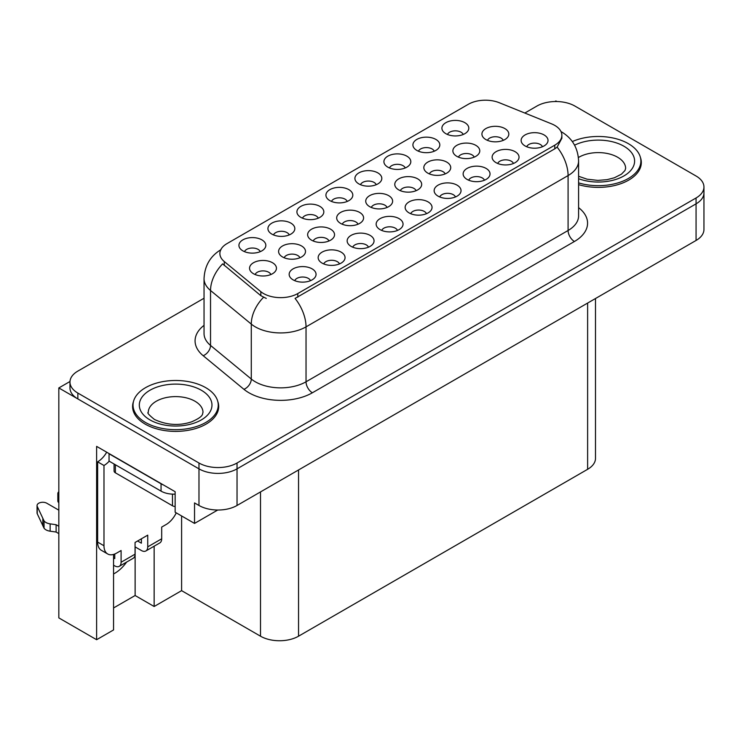 <?xml version="1.0" encoding="UTF-8"?>
<svg xmlns="http://www.w3.org/2000/svg" width="741" height="741" viewBox="0 0 741 741"><rect width="100%" height="100%" fill="white"/><g stroke="black" fill="none" stroke-linecap="round" stroke-linejoin="round"><path stroke-width="1.11" d="M542.449 146.737A8.068 4.659 0 0 0 540.282 144.458A8.068 4.659 0 0 0 532.334 143.282A8.068 4.659 0 0 0 526.703 146.737M544.089 134.945A13.449 7.771 0 0 0 526.851 134.075A13.449 7.771 0 0 0 522.396 143.726A13.449 7.771 0 0 0 525.063 145.931A13.449 7.771 0 0 0 546.756 143.726A13.449 7.771 0 0 0 544.089 134.945M416.109 190.678A8.068 4.659 0 0 0 413.941 188.409A8.068 4.659 0 0 0 405.985 187.223A8.068 4.659 0 0 0 400.353 190.678M417.739 178.887A13.449 7.771 0 0 0 400.501 178.025A13.449 7.771 0 0 0 396.046 187.677A13.449 7.771 0 0 0 398.714 189.872A13.449 7.771 0 0 0 420.416 187.677A13.449 7.771 0 0 0 417.739 178.887M289.249 234.916A8.068 4.659 0 0 0 287.082 232.646A8.068 4.659 0 0 0 279.135 231.461A8.068 4.659 0 0 0 273.503 234.916M290.889 223.124A13.449 7.771 0 0 0 273.651 222.263A13.449 7.771 0 0 0 269.196 231.914A13.449 7.771 0 0 0 271.864 234.11A13.449 7.771 0 0 0 293.556 231.914A13.449 7.771 0 0 0 290.889 223.124M503.241 140.364A8.068 4.659 0 0 0 501.073 138.095A8.068 4.659 0 0 0 493.126 136.918A8.068 4.659 0 0 0 487.495 140.364M504.88 128.582A13.449 7.771 0 0 0 487.643 127.711A13.449 7.771 0 0 0 483.188 137.363A13.449 7.771 0 0 0 485.855 139.558A13.449 7.771 0 0 0 507.548 137.363A13.449 7.771 0 0 0 504.88 128.582M260.258 251.653A8.068 4.659 0 0 0 258.09 249.384A8.068 4.659 0 0 0 250.134 248.207A8.068 4.659 0 0 0 244.502 251.653M261.897 239.871A13.449 7.771 0 0 0 244.65 239A13.449 7.771 0 0 0 240.195 248.652A13.449 7.771 0 0 0 242.872 250.847A13.449 7.771 0 0 0 264.565 248.652A13.449 7.771 0 0 0 261.897 239.871M310.488 280.654A8.068 4.659 0 0 0 308.321 278.384A8.068 4.659 0 0 0 300.364 277.208A8.068 4.659 0 0 0 294.733 280.654M312.118 268.863A13.449 7.771 0 0 0 294.881 268.001A13.449 7.771 0 0 0 290.426 277.653A13.449 7.771 0 0 0 293.093 279.848A13.449 7.771 0 0 0 314.795 277.653A13.449 7.771 0 0 0 312.118 268.863M358.014 224.217A8.068 4.659 0 0 0 355.847 221.948A8.068 4.659 0 0 0 347.89 220.762A8.068 4.659 0 0 0 342.259 224.217M359.654 212.426A13.449 7.771 0 0 0 342.407 211.565A13.449 7.771 0 0 0 337.952 221.216A13.449 7.771 0 0 0 340.628 223.411A13.449 7.771 0 0 0 362.321 221.216A13.449 7.771 0 0 0 359.654 212.426M445.146 173.903A8.068 4.659 0 0 0 442.988 171.634A8.068 4.659 0 0 0 435.032 170.458A8.068 4.659 0 0 0 429.4 173.903M446.786 162.122A13.449 7.771 0 0 0 429.548 161.251A13.449 7.771 0 0 0 425.093 170.902A13.449 7.771 0 0 0 427.761 173.107A13.449 7.771 0 0 0 449.463 170.902A13.449 7.771 0 0 0 446.786 162.122M318.25 218.178A8.068 4.659 0 0 0 316.083 215.909A8.068 4.659 0 0 0 308.126 214.723A8.068 4.659 0 0 0 302.495 218.178M319.89 206.387A13.449 7.771 0 0 0 302.643 205.516A13.449 7.771 0 0 0 298.188 215.177A13.449 7.771 0 0 0 300.855 217.372A13.449 7.771 0 0 0 322.557 215.177A13.449 7.771 0 0 0 319.89 206.387M347.242 201.432A8.068 4.659 0 0 0 345.074 199.162A8.068 4.659 0 0 0 337.127 197.986A8.068 4.659 0 0 0 331.496 201.432M348.881 189.65A13.449 7.771 0 0 0 331.644 188.779A13.449 7.771 0 0 0 327.189 198.431A13.449 7.771 0 0 0 329.856 200.626A13.449 7.771 0 0 0 351.549 198.431A13.449 7.771 0 0 0 348.881 189.65M339.48 263.916A8.068 4.659 0 0 0 337.312 261.647A8.068 4.659 0 0 0 329.365 260.462A8.068 4.659 0 0 0 323.734 263.916M341.119 252.125A13.449 7.771 0 0 0 323.882 251.264A13.449 7.771 0 0 0 319.427 260.915A13.449 7.771 0 0 0 322.094 263.111A13.449 7.771 0 0 0 343.787 260.915A13.449 7.771 0 0 0 341.119 252.125M397.472 230.432A8.068 4.659 0 0 0 395.305 228.163A8.068 4.659 0 0 0 387.348 226.987A8.068 4.659 0 0 0 381.726 230.432M399.112 218.641A13.449 7.771 0 0 0 381.874 217.78A13.449 7.771 0 0 0 377.41 227.431A13.449 7.771 0 0 0 380.087 229.627A13.449 7.771 0 0 0 401.779 227.431A13.449 7.771 0 0 0 399.112 218.641M328.967 240.992A8.068 4.659 0 0 0 326.8 238.713A8.068 4.659 0 0 0 318.843 237.537A8.068 4.659 0 0 0 313.221 240.992M330.606 229.201A13.449 7.771 0 0 0 313.36 228.33A13.449 7.771 0 0 0 308.904 237.981A13.449 7.771 0 0 0 311.581 240.186A13.449 7.771 0 0 0 333.274 237.981A13.449 7.771 0 0 0 330.606 229.201M474.194 157.138A8.068 4.659 0 0 0 472.026 154.869A8.068 4.659 0 0 0 464.079 153.683A8.068 4.659 0 0 0 458.447 157.138M475.833 145.347A13.449 7.771 0 0 0 458.596 144.486A13.449 7.771 0 0 0 454.14 154.137A13.449 7.771 0 0 0 456.808 156.332A13.449 7.771 0 0 0 478.51 154.137A13.449 7.771 0 0 0 475.833 145.347M434.226 151.21A8.068 4.659 0 0 0 432.068 148.941A8.068 4.659 0 0 0 424.111 147.765A8.068 4.659 0 0 0 418.48 151.21M435.865 139.419A13.449 7.771 0 0 0 418.628 138.558A13.449 7.771 0 0 0 414.173 148.209A13.449 7.771 0 0 0 416.84 150.404A13.449 7.771 0 0 0 438.542 148.209A13.449 7.771 0 0 0 435.865 139.419M455.465 196.958A8.068 4.659 0 0 0 453.297 194.679A8.068 4.659 0 0 0 445.341 193.503A8.068 4.659 0 0 0 439.719 196.958M457.104 185.167A13.449 7.771 0 0 0 439.858 184.296A13.449 7.771 0 0 0 435.402 193.947A13.449 7.771 0 0 0 438.079 196.152A13.449 7.771 0 0 0 459.772 193.947A13.449 7.771 0 0 0 457.104 185.167M376.243 184.694A8.068 4.659 0 0 0 374.075 182.425A8.068 4.659 0 0 0 366.119 181.239A8.068 4.659 0 0 0 360.487 184.694M377.873 172.903A13.449 7.771 0 0 0 360.635 172.042A13.449 7.771 0 0 0 356.18 181.693A13.449 7.771 0 0 0 358.848 183.888A13.449 7.771 0 0 0 380.55 181.693A13.449 7.771 0 0 0 377.873 172.903M484.457 180.211A8.068 4.659 0 0 0 482.289 177.942A8.068 4.659 0 0 0 474.342 176.766A8.068 4.659 0 0 0 468.71 180.211M486.096 168.42A13.449 7.771 0 0 0 468.858 167.559A13.449 7.771 0 0 0 464.403 177.21A13.449 7.771 0 0 0 467.071 179.405A13.449 7.771 0 0 0 488.764 177.21A13.449 7.771 0 0 0 486.096 168.42M299.92 257.757A8.068 4.659 0 0 0 297.752 255.488A8.068 4.659 0 0 0 289.796 254.302A8.068 4.659 0 0 0 284.173 257.757M301.559 245.966A13.449 7.771 0 0 0 284.322 245.104A13.449 7.771 0 0 0 279.857 254.756A13.449 7.771 0 0 0 282.534 256.951A13.449 7.771 0 0 0 304.227 254.756A13.449 7.771 0 0 0 301.559 245.966M463.227 134.473A8.068 4.659 0 0 0 461.059 132.204A8.068 4.659 0 0 0 453.103 131.018A8.068 4.659 0 0 0 447.481 134.473M464.866 122.682A13.449 7.771 0 0 0 447.629 121.82A13.449 7.771 0 0 0 443.164 131.472A13.449 7.771 0 0 0 445.841 133.667A13.449 7.771 0 0 0 467.534 131.472A13.449 7.771 0 0 0 464.866 122.682M368.472 247.179A8.068 4.659 0 0 0 366.313 244.9A8.068 4.659 0 0 0 358.357 243.724A8.068 4.659 0 0 0 352.725 247.179M370.111 235.388A13.449 7.771 0 0 0 352.873 234.517A13.449 7.771 0 0 0 348.418 244.169A13.449 7.771 0 0 0 351.086 246.373A13.449 7.771 0 0 0 372.788 244.169A13.449 7.771 0 0 0 370.111 235.388M270.873 274.531A8.068 4.659 0 0 0 268.705 272.253A8.068 4.659 0 0 0 260.749 271.076A8.068 4.659 0 0 0 255.126 274.531M272.512 262.74A13.449 7.771 0 0 0 255.275 261.869A13.449 7.771 0 0 0 250.819 271.521A13.449 7.771 0 0 0 253.487 273.725A13.449 7.771 0 0 0 275.18 271.521A13.449 7.771 0 0 0 272.512 262.74M513.457 163.474A8.068 4.659 0 0 0 511.29 161.205A8.068 4.659 0 0 0 503.334 160.019A8.068 4.659 0 0 0 497.702 163.474M515.097 151.683A13.449 7.771 0 0 0 497.85 150.812A13.449 7.771 0 0 0 493.395 160.473A13.449 7.771 0 0 0 496.062 162.668A13.449 7.771 0 0 0 517.764 160.473A13.449 7.771 0 0 0 515.097 151.683M387.061 207.443A8.068 4.659 0 0 0 384.894 205.174A8.068 4.659 0 0 0 376.937 203.997A8.068 4.659 0 0 0 371.306 207.443M388.701 195.661A13.449 7.771 0 0 0 371.454 194.79A13.449 7.771 0 0 0 366.999 204.442A13.449 7.771 0 0 0 369.666 206.646A13.449 7.771 0 0 0 391.368 204.442A13.449 7.771 0 0 0 388.701 195.661M405.234 167.957A8.068 4.659 0 0 0 403.067 165.688A8.068 4.659 0 0 0 395.11 164.502A8.068 4.659 0 0 0 389.488 167.957M406.874 156.166A13.449 7.771 0 0 0 389.636 155.295A13.449 7.771 0 0 0 385.181 164.956A13.449 7.771 0 0 0 387.849 167.151A13.449 7.771 0 0 0 409.541 164.956A13.449 7.771 0 0 0 406.874 156.166M426.464 213.695A8.068 4.659 0 0 0 424.297 211.426A8.068 4.659 0 0 0 416.349 210.24A8.068 4.659 0 0 0 410.718 213.695M428.103 201.904A13.449 7.771 0 0 0 410.866 201.033A13.449 7.771 0 0 0 406.411 210.694A13.449 7.771 0 0 0 409.078 212.889A13.449 7.771 0 0 0 430.771 210.694A13.449 7.771 0 0 0 428.103 201.904M554.768 125.405A24.212 13.977 0 0 0 551.536 123.84L499.314 102.73A24.212 13.977 0 0 0 468.303 104.296L226.978 243.622A24.212 13.977 0 0 0 219.882 253.505A24.212 13.977 0 0 0 224.264 261.527L260.832 291.676A24.212 13.977 0 0 0 297.789 293.547L554.768 145.18A24.212 13.977 0 0 0 561.863 135.297A24.212 13.977 0 0 0 554.768 125.405M69.987 381.495L58.826 387.941L198.977 468.858A26.908 15.533 0 0 0 237.037 468.858L696.068 203.84A26.908 15.533 0 0 0 703.95 192.855A26.908 15.533 0 0 1 696.068 203.84L237.037 468.858A26.908 15.533 0 0 1 198.977 468.858L77.851 398.927A26.908 15.533 0 0 1 69.969 387.941L69.969 382.078A26.908 15.533 0 0 0 77.851 393.063L198.977 463.005A26.908 15.533 0 0 0 237.037 463.005L696.068 197.977A26.908 15.533 0 0 0 703.95 186.991A26.908 15.533 0 0 0 696.068 176.015L574.933 106.074A26.908 15.533 0 0 0 536.882 106.074L524.823 113.04M556.926 101.536L555.907 100.952L554.898 101.536M113.558 554.425L113.558 629.933L96.617 639.715L96.617 446.378L175.135 491.709L175.135 512.216L194.54 523.415L194.54 502.917L198.977 505.473A26.908 15.533 0 0 0 237.037 505.473L696.068 240.455A26.908 15.533 0 0 0 703.95 229.469L703.95 186.991M217.743 510.021L194.54 523.415M96.617 639.715L58.826 617.892L58.826 387.941M595.505 298.521L595.505 458.318A26.908 15.533 180 0 1 587.622 469.303L298.549 636.195A26.908 15.533 180 0 1 260.499 636.195L181.601 590.651L181.601 515.949M181.601 590.651L154.147 606.499L154.147 546.191M113.558 607.963L135.121 595.514L154.147 606.499M113.558 573.942A28.704 16.571 120 0 0 126.618 562.086M135.121 595.514L135.121 546.886M133.51 401.437A43.052 24.851 0 0 0 132.593 406.54A43.052 24.851 0 0 0 145.199 424.121A43.052 24.851 0 0 0 192.114 429.502A43.052 24.851 0 0 0 218.697 406.54A43.052 24.851 0 0 0 217.78 401.437M133.037 408.819A43.052 24.851 0 0 0 132.889 409.467M561.863 135.297L561.863 138.261L557.121 147.126L554.768 148.83L295.066 298.419A31.391 18.127 60 0 1 306.033 326.864A35.874 20.711 180 0 1 255.302 326.864A35.874 20.711 180 0 1 251.282 324.095L210.537 290.5A35.874 20.711 180 0 1 204.044 278.625L204.044 333.543A35.874 20.711 0 0 0 210.537 345.426L251.282 379.022A35.874 20.711 0 0 0 255.302 381.791A35.874 20.711 0 0 0 306.033 381.791L568.088 230.497A35.874 20.711 0 0 0 578.591 215.844L578.591 160.927A35.874 20.711 180 0 1 568.088 175.571A31.391 18.127 -120 0 0 557.121 147.126M266.269 298.419L260.832 295.668L222.633 263.87A31.391 20.998 129.5 0 0 210.537 290.5L210.537 345.426A8.966 6.002 -50.5 0 1 203.182 355.717A44.849 25.889 180 0 1 204.044 325.336M578.591 184.639A43.052 24.851 0 0 0 641.326 162.538A43.052 24.851 0 0 0 640.409 157.435M204.044 298.234L77.851 371.102A26.908 15.533 0 0 0 69.969 382.078M218.391 409.467A43.052 24.851 0 0 0 218.243 408.819M641.03 165.465A43.052 24.851 0 0 0 640.882 164.817M578.591 182.888A42.598 24.592 0 0 0 640.882 161.075A42.598 24.592 0 0 0 628.396 143.68A42.598 24.592 0 0 0 572.321 141.568M176.247 512.855A17.941 10.355 -60 0 1 166.132 524.517L161.686 527.083L161.686 538.8L147.737 546.858A8.966 5.178 60 0 1 145.884 550.961A8.966 5.178 60 0 1 141.392 550.517L135.057 546.858M147.737 546.858L147.737 535.141L135.057 542.458L135.057 554.175L121.098 562.234L121.098 550.517L116.661 553.082A17.941 10.355 -60 0 1 107.695 553.972A17.941 10.355 -60 0 1 103.981 545.756L103.981 465.496L97.636 461.828A17.941 10.355 120 0 0 106.704 452.195M137.594 540.995L141.392 543.19L141.392 538.8M163.437 484.957A17.941 10.355 180 0 1 161.056 483.799L109.047 453.779A17.941 10.355 0 0 0 109.251 453.677M109.047 453.779L109.047 461.097L161.056 491.126A17.941 10.355 0 0 0 175.135 494.127M107.695 553.972L101.35 550.304A17.941 10.355 -60 0 1 97.636 542.097L97.636 461.828M109.196 461.18A17.941 10.355 -60 0 1 103.981 465.496M113.558 557.871L114.762 558.575L114.762 554.009M58.826 533.603L56.121 532.038L56.121 524.721L58.826 526.277M121.098 562.234A8.966 5.178 60 0 1 119.245 566.337A8.966 5.178 60 0 1 114.762 565.892L113.558 565.198M58.826 510.169L46.822 503.241A5.724 3.307 180 0 0 40.588 502.518A5.724 3.307 180 0 0 37.05 505.575A5.724 3.307 180 0 0 37.245 506.436L44.043 520.877A8.966 5.178 0 0 0 50.147 523.868L56.121 524.721M56.121 532.038L50.147 531.195L50.147 523.868M44.043 520.877L44.043 528.194L37.245 513.754A5.724 3.307 0 0 1 37.05 512.902L37.05 505.575M44.043 528.194A8.966 5.178 0 0 0 50.147 531.195M119.245 566.337L133.195 558.279A8.966 5.178 -120 0 0 135.057 554.175M42.839 518.487L42.839 525.814M145.884 550.961L159.834 542.903A8.966 5.178 -120 0 0 161.686 538.8M58.826 495.433A5.724 3.307 180 0 1 57.835 493.58A5.724 3.307 180 0 1 58.826 491.718M57.835 493.58L57.835 500.897A5.724 3.307 0 0 0 58.826 502.759M145.514 422.472A42.598 24.592 0 0 0 191.947 427.798A42.598 24.592 0 0 0 218.243 405.077A42.598 24.592 0 0 0 205.766 387.682A42.598 24.592 0 0 0 159.343 382.356A42.598 24.592 0 0 0 133.037 405.077A42.598 24.592 0 0 0 145.514 422.472M175.135 506.511A4.483 2.593 180 0 1 172.468 505.77L115.392 472.814A4.483 2.593 180 0 1 114.077 470.989L114.077 464.005M696.068 240.455L696.068 197.977M237.037 505.473L237.037 463.005M198.977 505.473L198.977 463.005M298.549 636.195L298.549 469.961M587.622 469.303L587.622 303.069M260.499 636.195L260.499 491.931M224.264 261.527L224.264 265.519M260.832 291.676L260.832 295.668M297.789 293.547L297.789 297.197M554.768 145.18L554.768 148.83M312.378 392.776A8.966 5.178 60 0 1 306.033 381.791L306.033 326.864L568.088 175.571L568.088 230.497A8.966 5.178 60 0 0 574.432 241.483L312.378 392.776A44.849 25.889 180 0 1 248.957 392.776A44.849 25.889 180 0 1 243.928 389.312L203.182 355.717M263.509 297.336A31.391 20.998 129.5 0 0 251.282 324.095L251.282 379.022A8.966 6.002 -50.5 0 1 243.928 389.312M578.591 207.637A44.849 25.889 180 0 1 574.432 241.483M77.851 393.063L77.851 398.927M574.59 145.171A36.328 20.97 180 0 1 623.959 146.246A36.328 20.97 180 0 1 626.543 174.246A36.328 20.97 180 0 1 578.591 178.701M578.591 176.275L587.094 179.192L597.904 180.396L607.046 179.665L614.372 177.784L621.458 174.172L624.987 170.504L625.626 168.392A27.352 15.793 0 0 0 617.614 157.231A27.352 15.793 0 0 0 578.415 157.527M161.056 483.799L161.056 491.126M103.981 545.756L97.636 542.097M37.245 506.436L37.245 513.754M201.33 390.248A36.328 20.97 180 0 1 201.33 419.906A36.328 20.97 180 0 1 149.96 419.906A36.328 20.97 180 0 1 149.96 390.248A36.328 20.97 180 0 1 201.33 390.248M202.997 412.404A27.352 15.793 0 0 0 194.985 401.233A27.352 15.793 0 0 0 165.178 397.806A27.352 15.793 0 0 0 148.283 412.404C146.875 412.617 148.922 414.969 154.443 419.462C166.892 425.195 179.322 425.973 191.734 421.786C204.757 416.072 202.043 413.737 202.997 412.404M172.468 505.77L172.468 494.136M115.392 472.814L115.392 464.764M578.591 160.927C577.989 148.024 572.321 138.354 561.585 131.907L560.983 131.574M221.059 249.606C210.324 256.053 204.655 265.723 204.044 278.625M640.882 161.075L640.882 166.114M218.243 405.077L218.243 410.116M133.037 405.077L133.037 410.116"/></g></svg>
